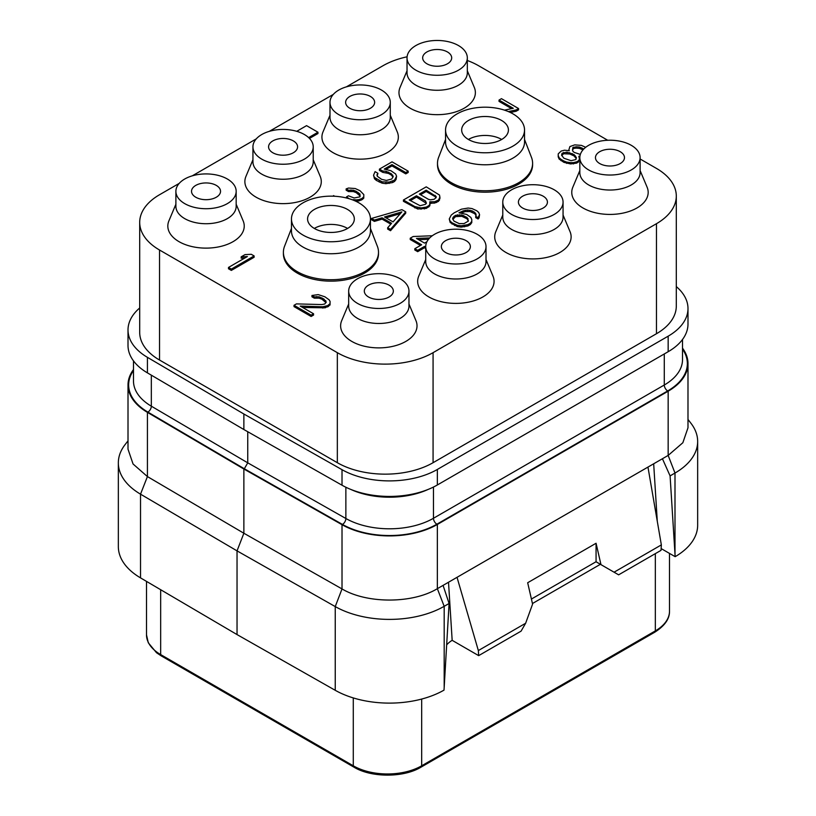<?xml version="1.0" encoding="UTF-8"?>
<svg xmlns="http://www.w3.org/2000/svg" width="816" height="816" viewBox="0 0 816 816"><rect width="100%" height="100%" fill="white"/><g stroke="black" fill="none" stroke-linecap="round" stroke-linejoin="round"><path stroke-width="1.22" d="M437.345 469.445L437.345 484.979A67.697 39.086 180 0 1 342.016 485.214L243.872 429.532L243.872 414.008L342.016 469.69A67.697 39.086 0 0 0 437.345 469.445L668.161 336.182A67.697 39.086 0 0 0 687.99 308.55A67.697 39.086 0 0 0 676.301 286.589M243.872 414.008L147.421 357.337L147.421 372.871A67.697 39.086 180 0 1 128.01 345.474L128.01 329.939A67.697 39.086 0 0 0 147.421 357.337M139.699 307.989A67.697 39.086 0 0 0 128.01 329.939M179.214 183.376L159.528 194.738A67.697 39.086 0 0 0 139.699 222.38L139.699 332.408A67.697 39.086 0 0 0 159.528 360.04L337.334 462.703A67.697 39.086 0 0 0 433.072 462.703L656.472 333.724A67.697 39.086 0 0 0 676.301 306.082L676.301 196.054A67.697 39.086 0 0 0 656.472 168.422L640.111 158.977M407.092 56.794A67.697 39.086 0 0 0 382.928 65.77L346.372 86.863M333.305 94.411L269.331 131.345M256.255 138.893L192.28 175.838M139.699 222.38A67.697 39.086 0 0 0 159.528 250.012L337.334 352.675A67.697 39.086 0 0 0 433.072 352.675L656.472 223.696A67.697 39.086 0 0 0 676.301 196.054M607.716 140.27L478.666 65.77A67.697 39.086 0 0 0 467.323 60.496M408.969 304.001L415.946 320.627A38.199 22.052 180 0 1 397.525 345.056A38.199 22.052 180 0 1 351.808 341.414A38.199 22.052 180 0 1 341.7 320.627L348.677 304.001M486.01 259.519L492.997 276.145A38.199 22.052 180 0 1 474.575 300.574A38.199 22.052 180 0 1 428.859 296.932A38.199 22.052 180 0 1 418.741 276.145L425.728 259.519M563.06 215.036L570.047 231.662A38.199 22.052 180 0 1 551.626 256.091A38.199 22.052 180 0 1 505.91 252.45A38.199 22.052 180 0 1 495.791 231.662L502.778 215.036M640.111 170.554L647.098 187.17A38.199 22.052 180 0 1 628.677 211.599A38.199 22.052 180 0 1 582.95 207.968A38.199 22.052 180 0 1 572.842 187.17L579.829 170.554M236.171 204.245L243.158 220.871A38.199 22.052 180 0 1 224.737 245.3A38.199 22.052 180 0 1 179.02 241.658A38.199 22.052 180 0 1 168.902 220.871L175.889 204.245M313.222 159.763L320.209 176.378A38.199 22.052 180 0 1 301.787 200.807A38.199 22.052 180 0 1 256.071 197.176A38.199 22.052 180 0 1 245.953 176.378L252.94 159.763M390.272 115.27L397.259 131.896A38.199 22.052 180 0 1 378.838 156.325A38.199 22.052 180 0 1 333.122 152.694A38.199 22.052 180 0 1 323.003 131.896L329.99 115.27M467.323 70.788L474.3 87.414A38.199 22.052 180 0 1 455.879 111.843A38.199 22.052 180 0 1 410.162 108.212A38.199 22.052 180 0 1 400.054 87.414L407.031 70.788M291.465 228.429L284.549 246.279A47.552 27.448 0 0 0 283.397 252.266L283.397 253.705A47.552 27.448 0 0 0 297.33 273.115A47.552 27.448 0 0 0 349.146 279.062A47.552 27.448 0 0 0 378.502 253.705L378.502 252.266A47.552 27.448 0 0 0 377.359 246.279L370.444 228.429M445.556 139.465L438.641 157.315A47.552 27.448 0 0 0 437.498 163.302L437.498 164.73A47.552 27.448 0 0 0 451.421 184.151A47.552 27.448 0 0 0 503.248 190.097A47.552 27.448 0 0 0 532.603 164.73L532.603 163.302A47.552 27.448 0 0 0 531.451 157.315L524.535 139.465M377.206 175.797L377.92 173.288L375.064 171.635L373.565 175.246L374.483 177.46L382.082 181.846L389.273 182.08L394.587 180.112L396.576 176.215L395.658 174.012L390.925 170.717L384.234 169.096L391.996 164.608L405.766 172.564L408.194 171.166L392.047 161.843L379.43 169.116L382.755 171.044L386.111 171.299L391.343 173.757L393.22 176.521L391.731 179.02L386.427 180.438L381.643 179.357L377.38 176.338L376.931 174.95L377.92 173.288M373.565 175.246L374.483 178.775L376.37 180.428L382.082 183.161L385.907 183.692L392.649 182.549L394.587 181.427L396.066 179.479L396.576 176.215M386.07 169.34L391.996 165.923L405.766 173.879L408.194 172.482L408.194 171.166M379.43 169.116L379.43 170.432L382.755 172.36L388.498 173.431L391.343 175.073L392.986 177.143M430.267 203.184L434.602 203.072L438.478 201.389L439.967 198.329L439.528 195.075L426.238 186.844L403.441 200.002L414.834 206.591L421.056 207.937L426.35 207.07L428.777 205.673L429.757 204.561L429.808 201.787L434.602 201.756L438.478 200.073L439.967 197.013M403.441 200.002L403.441 201.317L417.7 208.998L426.35 208.386L429.757 205.877L430.267 202.613M449.259 218.953L450.177 222.482L457.307 226.593L461.132 227.123L467.874 225.981L470.302 224.573L471.77 222.625L471.801 219.647L470.883 217.444L466.619 214.414L458.969 212.803L463.325 210.834L467.66 209.977L471.964 210.783L474.82 212.425L476.207 214.914L475.708 216.301L478.084 217.668L479.573 214.618L478.655 212.405L476.768 210.752L472.005 208.57L468.18 208.039L461.438 209.182L454.175 212.833L451.248 215.067L449.259 218.953L450.177 221.167L452.074 222.819L457.307 225.277L461.132 225.808L467.874 224.665L470.302 223.258L471.77 221.309L471.801 219.647M461.183 213.047L465.253 211.589L470.057 211.558L474.82 213.741L475.983 215.536M475.708 216.301L475.708 217.617L478.084 218.984L479.063 217.872L479.573 214.618M355.613 201.154L358.918 200.93L362.294 199.522L363.763 198.125L363.803 194.596L360.04 190.74L355.276 188.547L348.565 188.037L346.147 188.884L348.524 190.25L353.328 190.23L356.184 191.311L359.978 194.065L359.927 196.84L354.144 197.982L348.422 195.799L346.484 196.921L349.319 198.778M346.147 188.884L346.147 190.199L348.524 191.566L353.328 191.546L356.184 192.627L360.203 196.075M432.296 235.753L413.141 236.518L410.234 238.201L410.234 239.516L420.485 245.443M410.234 238.201L421.627 244.78L414.834 248.696L414.834 250.012L417.69 251.665L424.483 247.738L425.728 248.462M228.49 267.454L228.49 268.77L231.336 270.412L254.133 257.254L254.133 255.938L251.277 254.296L245.035 254.612L241.159 256.846L247.401 256.53L228.49 267.454L231.336 269.096L254.133 255.938M241.159 256.846L241.159 258.162L244.902 257.978M382.092 219.127L382.092 217.811L391.598 223.298L387.671 227.756L387.671 229.072L390.527 230.714L405.725 213.17L405.725 211.854L401.921 209.661L371.525 218.433L371.525 219.749L374.381 221.391L382.092 219.127L390.823 224.165M294.025 305.296L294.025 306.612L311.12 316.475L313.548 315.078L313.548 313.762L300.247 306.082L322.789 306.775L327.614 305.643L330.041 303.685L330.082 301.471L329.154 299.819L324.89 296.789L318.209 294.617L311.957 295.484L314.333 296.861L319.127 296.83L323.891 299.013L326.237 302.053L324.758 304.001L321.871 304.572L296.443 303.889L294.025 305.296L311.12 315.16L313.548 313.762M302.654 307.479L325.196 307.805L330.041 305L330.082 301.471M311.957 295.484L311.957 296.8L314.333 298.177L319.127 298.146L321.994 299.237L326.012 302.675M309.478 138.434L317.954 133.538L317.954 132.223L306.561 125.644L296.738 131.325M510.326 112.475L516.13 111.251L518.558 109.854L518.558 108.538L501.463 98.665L499.035 100.072L513.284 108.293L504.482 110.14M499.035 100.072L499.035 101.388L511.612 108.64M568.864 150.644L568.864 149.899L569.333 150.736L564.539 150.205L561.163 151.062L558.236 153.847L558.205 156.825L559.123 159.038L563.866 162.333L570.557 163.955L576.81 163.088L579.737 160.293L578.83 156.213L579.901 156.417M408.969 291.077L408.969 306.082A30.141 17.401 0 0 1 390.354 322.157A30.141 17.401 0 0 1 357.51 318.383A30.141 17.401 180 0 1 348.677 306.082L348.677 291.077A30.141 17.401 180 0 1 367.292 275.002A30.141 17.401 180 0 1 400.136 278.776A30.141 17.401 180 0 1 408.969 291.077A30.141 17.401 180 0 1 390.354 307.153A30.141 17.401 180 0 1 357.51 303.389A30.141 17.401 180 0 1 348.677 291.077M368.567 297.004A14.504 8.374 180 0 1 364.313 291.077A14.504 8.374 180 0 1 373.269 283.336A14.504 8.374 180 0 1 389.079 285.151A14.504 8.374 180 0 1 393.332 291.077A14.504 8.374 180 0 1 384.377 298.819A14.504 8.374 180 0 1 368.567 297.004M447.433 51.949A14.504 8.374 180 0 1 451.687 57.865A14.504 8.374 180 0 1 442.731 65.606A14.504 8.374 180 0 1 426.921 63.791A14.504 8.374 180 0 1 422.668 57.865A14.504 8.374 180 0 1 431.623 50.133A14.504 8.374 180 0 1 447.433 51.949M415.864 70.176A30.141 17.401 180 0 1 407.031 57.865A30.141 17.401 180 0 1 425.646 41.789A30.141 17.401 180 0 1 458.49 45.563A30.141 17.401 180 0 1 467.323 57.865A30.141 17.401 180 0 1 448.708 73.95A30.141 17.401 180 0 1 415.864 70.176M467.323 57.865L467.323 72.869A30.141 17.401 0 0 1 448.708 88.954A30.141 17.401 0 0 1 415.864 85.18A30.141 17.401 180 0 1 407.031 72.869L407.031 57.865M620.221 151.705A14.504 8.374 180 0 1 624.475 157.631A14.504 8.374 180 0 1 615.519 165.362A14.504 8.374 180 0 1 599.709 163.547A14.504 8.374 180 0 1 595.466 157.631A14.504 8.374 180 0 1 604.421 149.889A14.504 8.374 180 0 1 620.221 151.705M588.652 169.932A30.141 17.401 180 0 1 579.829 157.631A30.141 17.401 180 0 1 598.434 141.545A30.141 17.401 180 0 1 631.278 145.319A30.141 17.401 180 0 1 640.111 157.631A30.141 17.401 180 0 1 621.506 173.706A30.141 17.401 180 0 1 588.652 169.932M640.111 157.631L640.111 172.635A30.141 17.401 0 0 1 621.506 188.71A30.141 17.401 0 0 1 588.652 184.936A30.141 17.401 180 0 1 579.829 172.635L579.829 157.631M216.291 185.395A14.504 8.374 180 0 1 220.534 191.321A14.504 8.374 180 0 1 211.579 199.053A14.504 8.374 180 0 1 195.779 197.237A14.504 8.374 180 0 1 191.525 191.321A14.504 8.374 180 0 1 200.481 183.58A14.504 8.374 180 0 1 216.291 185.395M184.722 203.623A30.141 17.401 180 0 1 175.889 191.321A30.141 17.401 180 0 1 194.494 175.246A30.141 17.401 180 0 1 227.348 179.01A30.141 17.401 180 0 1 236.171 191.321A30.141 17.401 180 0 1 217.566 207.397A30.141 17.401 180 0 1 184.722 203.623M236.171 191.321L236.171 206.326A30.141 17.401 0 0 1 217.566 222.401A30.141 17.401 0 0 1 184.722 218.627A30.141 17.401 180 0 1 175.889 206.326L175.889 191.321M444.179 687.347L444.016 690.122A77.367 44.666 180 0 1 335.243 690.305L237.038 634.583L140.525 577.881A77.367 44.666 180 0 1 118.34 546.577L118.34 462.856A77.367 44.666 0 0 0 140.525 494.17L237.038 550.871L335.243 606.584A77.367 44.666 0 0 0 444.179 606.308L449.086 603.483L444.179 687.347L444.179 606.308L437.345 588.683L443.078 585.378L449.086 603.483M670.089 475.881L674.995 473.045A77.367 44.666 0 0 0 697.66 441.466L697.66 525.178A77.367 44.666 180 0 1 675.158 556.675L670.089 475.881L662.429 458.735L443.078 585.378M653.677 463.784L657.288 521.261M675.158 556.675L661.133 548.576M682.513 348.157A67.697 39.086 180 0 1 687.99 363.559A67.697 39.086 180 0 1 668.161 391.201L668.161 455.42L682.839 442.741L687.99 427.788L687.99 363.559M237.038 634.583L237.038 550.871L243.872 533.246L243.872 469.016L342.016 524.698A67.697 39.086 180 0 0 437.345 524.464L668.161 391.201M243.872 469.016L147.421 412.355A67.697 39.086 180 0 1 128.01 384.958A67.697 39.086 180 0 1 133.487 369.546M697.66 441.466A77.367 44.666 0 0 0 690.917 423.229L687.99 419.444M662.429 458.735L668.161 455.42L674.995 473.045L674.995 554.084M128.01 384.958L128.01 449.177L133.049 463.978L147.421 476.575L243.872 533.246L342.016 588.928C367.027 603.86 412.559 603.738 437.345 588.683L437.345 524.464M128.01 440.844L125.083 444.618A77.367 44.666 0 0 0 118.34 462.856M247.748 431.735L247.748 462.835L244.331 468.751L147.88 412.09A67.055 38.709 180 0 1 133.487 370.525M243.872 429.532L147.421 372.871M437.345 484.979L668.161 351.716A67.697 39.086 180 0 0 687.99 324.074L687.99 308.55M614.071 572.2L618.63 574.831L661.031 550.351L661.348 544.904L614.071 572.2L600.974 564.641L596.068 543.262L527.677 582.736L532.583 604.115L525.626 623.261L521.067 631.156L478.666 655.636L452.166 640.336L448.514 582.236M531.42 599.046L596.068 561.734L600.392 564.305L532.45 603.524M661.348 544.904L647.965 467.089M525.626 623.261L478.349 650.556L457.031 577.32M478.666 655.636L478.349 650.556M446.668 644.844A19.339 11.169 -60 0 1 452.166 640.336M596.068 543.262L596.068 561.734M596.017 561.775L600.974 564.641M466.13 240.669A14.504 8.374 180 0 1 470.373 246.595A14.504 8.374 180 0 1 461.417 254.337A14.504 8.374 180 0 1 445.618 252.521A14.504 8.374 180 0 1 441.364 246.595A14.504 8.374 180 0 1 450.32 238.853A14.504 8.374 180 0 1 466.13 240.669M434.561 258.896A30.141 17.401 180 0 1 425.728 246.595A30.141 17.401 180 0 1 444.332 230.52A30.141 17.401 180 0 1 477.187 234.294A30.141 17.401 180 0 1 486.01 246.595A30.141 17.401 180 0 1 467.405 262.67A30.141 17.401 180 0 1 434.561 258.896M486.01 246.595L486.01 261.599A30.141 17.401 0 0 1 467.405 277.675A30.141 17.401 0 0 1 434.561 273.901A30.141 17.401 180 0 1 425.728 261.599L425.728 246.595M543.181 196.187A14.504 8.374 180 0 1 547.424 202.113A14.504 8.374 180 0 1 538.468 209.845A14.504 8.374 180 0 1 522.658 208.029A14.504 8.374 180 0 1 518.415 202.113A14.504 8.374 180 0 1 527.371 194.371A14.504 8.374 180 0 1 543.181 196.187M511.601 214.414A30.141 17.401 180 0 1 502.778 202.113A30.141 17.401 180 0 1 521.383 186.038A30.141 17.401 180 0 1 554.237 189.802A30.141 17.401 180 0 1 563.06 202.113A30.141 17.401 180 0 1 544.456 218.188A30.141 17.401 180 0 1 511.601 214.414M563.06 202.113L563.06 217.117A30.141 17.401 0 0 1 544.456 233.192A30.141 17.401 0 0 1 511.601 229.418A30.141 17.401 180 0 1 502.778 217.117L502.778 202.113M293.342 140.913A14.504 8.374 180 0 1 297.585 146.839A14.504 8.374 180 0 1 288.629 154.571A14.504 8.374 180 0 1 272.819 152.755A14.504 8.374 180 0 1 268.576 146.839A14.504 8.374 180 0 1 277.532 139.097A14.504 8.374 180 0 1 293.342 140.913M261.763 159.14A30.141 17.401 180 0 1 252.94 146.839A30.141 17.401 180 0 1 271.544 130.754A30.141 17.401 180 0 1 304.399 134.528A30.141 17.401 180 0 1 313.222 146.839A30.141 17.401 180 0 1 294.617 162.914A30.141 17.401 180 0 1 261.763 159.14M313.222 146.839L313.222 161.843A30.141 17.401 0 0 1 294.617 177.919A30.141 17.401 0 0 1 261.763 174.145A30.141 17.401 180 0 1 252.94 161.843L252.94 146.839M370.382 96.431A14.504 8.374 180 0 1 374.636 102.347A14.504 8.374 180 0 1 365.68 110.089A14.504 8.374 180 0 1 349.87 108.273A14.504 8.374 180 0 1 345.627 102.347A14.504 8.374 180 0 1 354.583 94.615A14.504 8.374 180 0 1 370.382 96.431M338.813 114.658A30.141 17.401 180 0 1 329.99 102.347A30.141 17.401 180 0 1 348.595 86.272A30.141 17.401 180 0 1 381.439 90.046A30.141 17.401 180 0 1 390.272 102.347A30.141 17.401 180 0 1 371.668 118.432A30.141 17.401 180 0 1 338.813 114.658M390.272 102.347L390.272 117.351A30.141 17.401 0 0 1 371.668 133.436A30.141 17.401 0 0 1 338.813 129.662A30.141 17.401 180 0 1 329.99 117.351L329.99 102.347M314.313 228.429A23.368 13.495 180 0 1 347.473 228.368A23.368 13.495 0 0 1 347.596 228.429M347.473 209.416A23.368 13.495 180 0 1 354.328 218.953A23.368 13.495 180 0 1 339.895 231.428A23.368 13.495 180 0 1 314.425 228.5A23.368 13.495 180 0 1 307.581 218.953A23.368 13.495 180 0 1 322.004 206.489A23.368 13.495 180 0 1 347.473 209.416M303.032 235.079A39.494 22.797 180 0 1 291.465 218.953A39.494 22.797 180 0 1 315.843 197.89A39.494 22.797 180 0 1 358.877 202.837A39.494 22.797 180 0 1 370.444 218.953A39.494 22.797 180 0 1 346.066 240.026A39.494 22.797 180 0 1 303.032 235.079M370.444 218.953L370.444 230.948A39.494 22.797 0 0 1 346.066 252.011A39.494 22.797 0 0 1 303.032 247.075A39.494 22.797 180 0 1 291.465 230.948L291.465 218.953M283.397 252.266A47.552 27.448 0 0 0 297.33 271.687A47.552 27.448 0 0 0 349.146 277.634A47.552 27.448 0 0 0 378.502 252.266M468.404 139.465A23.368 13.495 180 0 1 501.575 139.403A23.368 13.495 0 0 1 501.687 139.465M501.575 120.452A23.368 13.495 180 0 1 508.419 129.989A23.368 13.495 180 0 1 493.996 142.453A23.368 13.495 180 0 1 468.527 139.536A23.368 13.495 180 0 1 461.672 129.989A23.368 13.495 180 0 1 476.105 117.524A23.368 13.495 180 0 1 501.575 120.452M457.123 146.115A39.494 22.797 180 0 1 445.556 129.989A39.494 22.797 180 0 1 469.934 108.926A39.494 22.797 180 0 1 512.968 113.863A39.494 22.797 180 0 1 524.535 129.989A39.494 22.797 180 0 1 500.157 151.052A39.494 22.797 180 0 1 457.123 146.115M524.535 129.989L524.535 141.984A39.494 22.797 0 0 1 500.157 163.047A39.494 22.797 0 0 1 457.123 158.11A39.494 22.797 180 0 1 445.556 141.984L445.556 129.989M437.498 163.302A47.552 27.448 0 0 0 451.421 182.713A47.552 27.448 0 0 0 503.248 188.669A47.552 27.448 0 0 0 532.603 163.302M392.761 176.45L392.761 175.134M391.343 175.073L391.343 173.757M388.498 173.431L388.498 172.115M386.111 172.615L386.111 171.299M382.755 172.36L382.755 171.044M405.766 173.879L405.766 172.564M391.996 165.923L391.996 164.608M396.066 179.479L396.066 178.163M394.587 181.427L394.587 180.112M392.649 182.549L392.649 181.234M389.273 183.396L389.273 182.08M385.907 183.692L385.907 182.376M382.082 183.161L382.082 181.846M379.226 182.07L379.226 180.754M376.37 180.428L376.37 179.112M374.483 178.775L374.483 177.46M429.757 205.877L429.757 204.561M428.777 206.989L428.777 205.673M426.35 208.386L426.35 207.07M424.422 208.957L424.422 207.631M421.056 209.253L421.056 207.937M417.7 208.998L417.7 207.672M414.834 207.907L414.834 206.591M439.457 200.267L439.457 198.951M438.478 201.389L438.478 200.073M436.529 202.511L436.529 201.195M434.602 203.072L434.602 201.756M431.236 203.368L431.236 202.052M426.176 190.169L436.142 196.483L436.121 197.594L434.173 199.267L430.318 199.838L428.41 199.298L419.383 194.086L426.176 190.169L426.176 191.485L435.203 196.697L435.203 195.381M425.442 204.306L420.138 205.724L409.204 199.971L416.476 195.769L425.503 200.981L426.421 203.194L425.442 204.306M435.203 196.697L436.04 197.686M420.526 194.749L426.176 191.485M410.336 200.624L416.476 197.084L426.34 203.286M425.503 202.297L425.503 200.981M416.476 197.084L416.476 195.769M471.77 222.625L471.77 221.309M470.302 224.573L470.302 223.258M467.874 225.981L467.874 224.665M464.498 226.828L464.498 225.512M461.132 227.123L461.132 225.808M457.307 226.593L457.307 225.277M454.451 225.502L454.451 224.186M452.074 224.135L452.074 222.819M450.177 222.482L450.177 221.167M479.063 217.872L479.063 216.556M478.084 218.984L478.084 217.668M475.759 214.843L475.759 213.527M474.82 213.741L474.82 212.425M471.964 212.099L471.964 210.783M470.057 211.558L470.057 210.242M467.66 211.293L467.66 209.977M465.253 211.589L465.253 210.273M463.325 212.15L463.325 210.834M459.938 212.905L459.938 212.242M468.425 221.054L464.059 223.574L459.255 223.604L454.022 221.146L452.625 218.657L453.135 217.27L455.563 215.312L461.815 214.996L467.048 217.464L468.425 221.054M452.849 219.351L455.563 216.628L461.815 216.322L467.048 218.78L468.384 221.095M453.135 218.586L453.135 217.27M454.114 217.474L454.114 216.158M455.563 216.628L455.563 215.312M457.501 216.067L457.501 214.751M459.418 216.056L459.418 214.741M461.815 216.322L461.815 214.996M463.723 216.862L463.723 215.546M467.048 218.78L467.048 217.464M467.986 219.881L467.986 218.566M346.484 197.992L346.484 196.921M359.978 195.381L359.978 194.065M358.081 193.729L358.081 192.413M356.184 192.627L356.184 191.311M353.328 191.546L353.328 190.23M350.931 191.281L350.931 189.965M348.524 191.566L348.524 190.25M363.763 198.125L363.803 194.596M362.294 199.522L362.294 198.206L363.763 196.809M361.325 200.083L361.325 198.767L362.294 198.206M358.918 200.93L358.918 199.614L361.325 198.767M356.51 201.215L356.51 199.9L358.918 199.614M353.624 200.287L353.155 199.645L356.51 199.9M334.672 196.258L333.55 195.605L333.04 196.187M424.483 247.738L424.483 246.422L425.728 247.146M417.69 251.665L417.69 250.349L424.483 246.422M414.834 248.696L417.69 250.349M426.941 241.72L424.534 243.097L416.466 238.435L429.726 237.935M418.608 239.669L428.512 239.292M231.336 270.412L231.336 269.096M390.527 230.714L390.527 229.398L405.725 211.854M387.671 227.756L390.527 229.398M374.381 221.391L374.381 220.075L382.092 217.811M371.525 218.433L374.381 220.075M401.88 211.874L393.057 221.901L384.509 216.964L401.88 211.874M386.019 217.841L400.319 213.649M325.778 301.981L325.778 300.665M323.891 300.329L323.891 299.013M321.994 299.237L321.994 297.922M319.127 298.146L319.127 296.83M316.741 297.881L316.741 296.565M314.333 298.177L314.333 296.861M330.041 305L330.041 303.685M328.583 306.398L328.583 305.082M327.614 306.959L327.614 305.643M325.196 307.805L325.196 306.49M322.789 308.101L322.789 306.775M311.12 316.475L311.12 315.16M308.642 137.608L317.954 132.223M516.13 111.251L516.13 109.936L518.558 108.538M508.337 111.578L516.13 109.936M585.704 147.308L581.42 145.391L574.719 144.881L569.884 146.574L568.864 149.899M578.258 162.241L578.258 160.925L579.737 158.977M576.81 163.088L576.81 161.772L578.258 160.925M573.434 163.934L573.434 162.619L576.81 161.772M570.557 163.955L570.557 162.639L573.434 162.619M566.722 163.424L566.722 162.109L570.557 162.639M563.866 162.333L563.866 161.017L566.722 162.109M561.01 160.691L561.01 159.375L563.866 161.017M559.123 159.038L559.123 157.723L561.01 159.375M558.205 155.509L559.123 157.723M563.917 158.243L561.571 155.213L562.081 153.265L566.906 152.133L574.056 154.581L576.402 157.621L575.892 159.559L571.067 160.691L563.917 158.243M580.339 154.428L574.097 152.368L572.689 150.991L572.75 147.665L576.116 146.809L579.472 147.064L583.787 149.002M561.806 155.632L563.54 153.745L569.772 153.989L574.056 155.897L576.167 158.508M562.081 154.581L562.081 153.265M563.54 153.745L563.54 152.429M566.906 153.449L566.906 152.133M569.772 153.989L569.772 152.674M572.159 154.805L572.159 153.49M574.056 155.897L574.056 154.581M575.474 157.274L575.474 155.958M572.424 149.858L573.719 148.42L576.116 148.124L579.472 148.379L583.001 149.858M572.75 148.981L572.75 147.665M573.719 148.42L573.719 147.104M576.116 148.124L576.116 146.809M579.472 148.379L579.472 147.064M581.859 149.206L581.859 147.89M159.528 360.04L159.528 250.012M656.472 333.724L656.472 223.696M433.072 462.703L433.072 352.675M337.334 462.703L337.334 352.675M669.497 553.401L669.497 611.153A48.358 27.917 180 0 1 655.33 630.901L421.678 765.796A48.358 27.917 180 0 1 353.287 765.796L160.67 654.585A48.358 27.917 180 0 1 146.503 634.848L148.288 642.773L156.519 652.729L161.272 655.911A2.897 1.673 -60 0 1 160.67 654.585L160.67 589.713M669.497 611.153C669.548 614.978 668.824 623.291 654.728 632.227A2.897 1.673 -120 0 0 655.33 630.901L655.33 553.646M654.728 632.227L421.076 767.122A2.897 1.673 -120 0 0 421.678 765.796L421.678 699.057M421.076 767.122C403.798 777.791 371.178 777.791 353.889 767.122A2.897 1.673 -60 0 1 353.287 765.796L353.287 697.925M682.513 349.126A67.055 38.709 180 0 1 667.702 390.935L436.886 524.198A67.055 38.709 180 0 1 342.475 524.433L244.331 468.751M335.243 690.305L335.243 606.584L342.016 588.928L342.016 524.698M147.421 412.355L147.421 476.575L140.525 494.17L140.525 577.881M433.469 487.05L433.469 518.272A4.835 2.795 -120 0 0 436.886 524.198M345.862 487.234L345.862 518.497A62.22 35.924 180 0 0 433.469 518.272L664.285 385.009A4.835 2.795 -120 0 0 667.702 390.935M151.327 375.166L151.327 406.184L247.748 462.835L345.862 518.497A4.835 2.764 -60.4 0 1 342.475 524.433M133.487 360.876L133.487 381.011A62.22 35.924 180 0 0 151.327 406.184A4.835 2.815 -59.6 0 1 147.88 412.09M682.513 339.487L682.513 359.611A62.22 35.924 180 0 1 664.285 385.009L664.285 353.95M428.278 489.365A62.22 35.924 180 0 1 350.666 489.365M342.016 469.69L342.016 485.214M668.161 336.182L668.161 351.716M353.889 767.122L161.272 655.911M146.503 581.4L146.503 634.848"/></g></svg>
